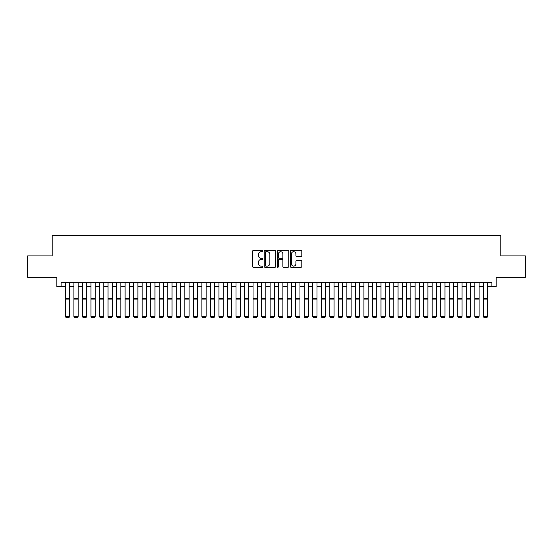 <?xml version="1.0" encoding="UTF-8"?>
<svg xmlns="http://www.w3.org/2000/svg" width="553" height="553" viewBox="0 0 553 553"><rect width="100%" height="100%" fill="white"/><g stroke="black" fill="none" stroke-linecap="round" stroke-linejoin="round"><path stroke-width="0.83" d="M262.855 251.124A0.588 0.588 0 0 0 262.267 250.537L253.371 250.537A0.836 0.836 0 0 0 252.534 251.373L252.534 266.442A0.836 0.836 0 0 0 253.371 267.279L262.267 267.279A0.588 0.588 0 0 0 262.855 266.698A0.588 0.588 0 0 0 262.267 266.111L261.113 266.111A2.682 2.682 0 0 1 258.438 263.428L258.438 262.177A2.682 2.682 0 0 1 261.113 259.495L262.267 259.495A0.588 0.588 0 0 0 262.855 258.908A0.588 0.588 0 0 0 262.267 258.32L261.113 258.32A2.682 2.682 0 0 1 258.438 255.645L258.438 254.387A2.682 2.682 0 0 1 261.113 251.712L262.267 251.712A0.588 0.588 0 0 0 262.855 251.124M300.97 256.44A0.836 0.836 0 0 0 301.807 255.604L301.807 251.373A0.836 0.836 0 0 0 300.97 250.537L291.085 250.537A0.836 0.836 0 0 0 290.249 251.373L290.249 266.442A0.836 0.836 0 0 0 291.085 267.279L300.97 267.279A0.836 0.836 0 0 0 301.807 266.442L301.807 261.341A0.836 0.836 0 0 0 300.97 260.498L296.74 260.498A0.836 0.836 0 0 0 295.903 261.341L295.903 263.871A2.24 2.24 0 0 1 293.664 266.111A2.24 2.24 0 0 1 291.424 263.871L291.424 253.951A2.24 2.24 0 0 1 293.664 251.712A2.24 2.24 0 0 1 295.903 253.951L295.903 255.604A0.836 0.836 0 0 0 296.74 256.44L300.97 256.44M61.127 286.634L61.127 282.369L491.873 282.369L491.873 286.634L496.138 286.634L496.138 277.247L525.35 277.247L525.35 255.921L500.824 255.921L500.824 235.454L52.176 235.454L52.176 255.921L27.65 255.921L27.65 277.247L56.862 277.247L56.862 286.634L65.392 286.634M275.767 251.373A0.836 0.836 0 0 0 274.931 250.537L265.053 250.537A0.836 0.836 0 0 0 264.216 251.373L264.216 266.442A0.836 0.836 0 0 0 265.053 267.279L274.931 267.279A0.836 0.836 0 0 0 275.767 266.442L275.767 251.373M278.069 250.537L287.947 250.537A0.836 0.836 0 0 1 288.784 251.373L288.784 266.442A0.836 0.836 0 0 1 287.947 267.279L283.724 267.279A0.836 0.836 0 0 1 282.887 266.442L282.887 260.332A0.836 0.836 0 0 0 282.044 259.495L279.244 259.495A0.836 0.836 0 0 0 278.408 260.332L278.408 266.698A0.588 0.588 0 0 1 277.82 267.279A0.588 0.588 0 0 1 277.233 266.698L277.233 251.373A0.836 0.836 0 0 1 278.069 250.537M69.657 286.634L73.922 286.634M78.187 286.634L82.452 286.634M86.717 286.634L90.982 286.634M95.247 286.634L99.512 286.634M103.777 286.634L108.042 286.634M112.307 286.634L116.572 286.634M120.837 286.634L125.102 286.634M129.367 286.634L133.632 286.634M137.897 286.634L142.162 286.634M146.427 286.634L150.686 286.634M154.951 286.634L159.216 286.634M163.481 286.634L167.746 286.634M172.011 286.634L176.276 286.634M180.541 286.634L184.806 286.634M189.071 286.634L193.336 286.634M197.601 286.634L201.866 286.634M206.131 286.634L210.396 286.634M214.661 286.634L218.926 286.634M223.191 286.634L227.456 286.634M231.721 286.634L235.986 286.634M240.251 286.634L244.516 286.634M248.781 286.634L253.046 286.634M257.311 286.634L261.576 286.634M265.841 286.634L270.106 286.634M274.371 286.634L278.629 286.634M282.894 286.634L287.159 286.634M291.424 286.634L295.689 286.634M299.954 286.634L304.219 286.634M308.484 286.634L312.749 286.634M317.014 286.634L321.279 286.634M325.544 286.634L329.809 286.634M334.074 286.634L338.339 286.634M342.604 286.634L346.869 286.634M351.134 286.634L355.399 286.634M359.664 286.634L363.929 286.634M368.194 286.634L372.459 286.634M376.724 286.634L380.989 286.634M385.254 286.634L389.519 286.634M393.784 286.634L398.049 286.634M402.314 286.634L406.573 286.634M410.838 286.634L415.103 286.634M419.368 286.634L423.633 286.634M427.898 286.634L432.163 286.634M436.428 286.634L440.693 286.634M444.958 286.634L449.223 286.634M453.488 286.634L457.753 286.634M462.018 286.634L466.283 286.634M470.548 286.634L474.813 286.634M479.078 286.634L483.343 286.634M487.608 286.634L491.873 286.634M265.972 251.712A0.588 0.588 0 0 0 265.385 252.292L265.385 265.523A0.588 0.588 0 0 0 265.972 266.111L267.189 266.111A2.682 2.682 0 0 0 269.864 263.428L269.864 254.387A2.682 2.682 0 0 0 267.189 251.712L265.972 251.712M282.887 253.993A2.24 2.24 0 0 0 280.648 251.753A2.24 2.24 0 0 0 278.408 253.993L278.408 257.484A0.836 0.836 0 0 0 279.244 258.32L282.044 258.32A0.836 0.836 0 0 0 282.887 257.484L282.887 253.993M69.657 282.369L69.657 316.489L69.021 317.546L66.035 317.484L69.021 317.546M66.035 317.546L65.392 316.33L69.657 316.33L69.021 317.484M65.392 282.369L65.392 316.33L66.035 317.484M73.922 316.489L74.565 317.546L73.922 316.33L78.187 316.33L77.551 317.546L74.565 317.484L77.551 317.546M82.452 316.489L83.095 317.546L82.452 316.33L86.717 316.33L86.074 317.546L83.095 317.484L86.074 317.546M90.982 316.489L91.618 317.546L90.982 316.33L95.247 316.33L94.604 317.546L91.618 317.484L94.604 317.546M99.512 316.489L100.148 317.546L99.512 316.33L103.777 316.33L103.135 317.546L100.148 317.484L103.135 317.546M78.187 282.369L78.187 316.33L77.551 317.484M73.922 282.369L73.922 316.33L74.565 317.484M86.717 282.369L86.717 316.33L86.074 317.484M82.452 282.369L82.452 316.33L83.095 317.484M95.247 282.369L95.247 316.33L94.604 317.484M90.982 282.369L90.982 316.33L91.618 317.484M103.777 282.369L103.777 316.33L103.135 317.484M99.512 282.369L99.512 316.33L100.148 317.484M108.042 316.489L108.678 317.546L108.042 316.33L112.307 316.33L111.665 317.546L108.678 317.484L111.665 317.546M112.307 282.369L112.307 316.33L111.665 317.484M108.042 282.369L108.042 316.33L108.678 317.484M116.572 316.489L117.208 317.546L116.572 316.33L120.837 316.33L120.195 317.546L117.208 317.484L120.195 317.546M120.837 282.369L120.837 316.33L120.195 317.484M116.572 282.369L116.572 316.33L117.208 317.484M125.102 316.489L125.738 317.546L125.102 316.33L129.367 316.33L128.725 317.546L125.738 317.484L128.725 317.546M129.367 282.369L129.367 316.33L128.725 317.484M125.102 282.369L125.102 316.33L125.738 317.484M133.632 316.489L134.268 317.546L133.632 316.33L137.897 316.33L137.255 317.546L134.268 317.484L137.255 317.546M137.897 282.369L137.897 316.33L137.255 317.484M133.632 282.369L133.632 316.33L134.268 317.484M142.162 316.489L142.798 317.546L142.162 316.33L146.427 316.33L145.785 317.546L142.798 317.484L145.785 317.546M146.427 282.369L146.427 316.33L145.785 317.484M142.162 282.369L142.162 316.33L142.798 317.484M150.686 316.489L151.328 317.546L150.686 316.33L154.951 316.33L154.315 317.546L151.328 317.484L154.315 317.546M154.951 282.369L154.951 316.33L154.315 317.484M150.686 282.369L150.686 316.33L151.328 317.484M159.216 316.489L159.858 317.546L159.216 316.33L163.481 316.33L162.845 317.546L159.858 317.484L162.845 317.546M163.481 282.369L163.481 316.33L162.845 317.484M159.216 282.369L159.216 316.33L159.858 317.484M167.746 316.489L168.388 317.546L167.746 316.33L172.011 316.33L171.375 317.546L168.388 317.484L171.375 317.546M172.011 282.369L172.011 316.33L171.375 317.484M167.746 282.369L167.746 316.33L168.388 317.484M176.276 316.489L176.919 317.546L176.276 316.33L180.541 316.33L179.905 317.546L176.919 317.484L179.905 317.546M180.541 282.369L180.541 316.33L179.905 317.484M176.276 282.369L176.276 316.33L176.919 317.484M184.806 316.489L185.449 317.546L184.806 316.33L189.071 316.33L188.435 317.546L185.449 317.484L188.435 317.546M189.071 282.369L189.071 316.33L188.435 317.484M184.806 282.369L184.806 316.33L185.449 317.484M193.336 316.489L193.979 317.546L193.336 316.33L197.601 316.33L196.965 317.546L193.979 317.484L196.965 317.546M197.601 282.369L197.601 316.33L196.965 317.484M193.336 282.369L193.336 316.33L193.979 317.484M201.866 316.489L202.509 317.546L201.866 316.33L206.131 316.33L205.495 317.546L202.509 317.484L205.495 317.546M206.131 282.369L206.131 316.33L205.495 317.484M201.866 282.369L201.866 316.33L202.509 317.484M210.396 316.489L211.039 317.546L210.396 316.33L214.661 316.33L214.018 317.546L211.039 317.484L214.018 317.546M214.661 282.369L214.661 316.33L214.018 317.484M210.396 282.369L210.396 316.33L211.039 317.484M218.926 316.489L219.562 317.546L218.926 316.33L223.191 316.33L222.548 317.546L219.562 317.484L222.548 317.546M223.191 282.369L223.191 316.33L222.548 317.484M218.926 282.369L218.926 316.33L219.562 317.484M227.456 316.489L228.092 317.546L227.456 316.33L231.721 316.33L231.078 317.546L228.092 317.484L231.078 317.546M231.721 282.369L231.721 316.33L231.078 317.484M227.456 282.369L227.456 316.33L228.092 317.484M235.986 316.489L236.622 317.546L235.986 316.33L240.251 316.33L239.608 317.546L236.622 317.484L239.608 317.546M240.251 282.369L240.251 316.33L239.608 317.484M235.986 282.369L235.986 316.33L236.622 317.484M244.516 316.489L245.152 317.546L244.516 316.33L248.781 316.33L248.138 317.546L245.152 317.484L248.138 317.546M248.781 282.369L248.781 316.33L248.138 317.484M244.516 282.369L244.516 316.33L245.152 317.484M253.046 316.489L253.682 317.546L253.046 316.33L257.311 316.33L256.668 317.546L253.682 317.484L256.668 317.546M257.311 282.369L257.311 316.33L256.668 317.484M253.046 282.369L253.046 316.33L253.682 317.484M261.576 316.489L262.212 317.546L261.576 316.33L265.841 316.33L265.198 317.546L262.212 317.484L265.198 317.546M265.841 282.369L265.841 316.33L265.198 317.484M261.576 282.369L261.576 316.33L262.212 317.484M270.106 316.489L270.742 317.546L270.106 316.33L274.371 316.33L273.728 317.546L270.742 317.484L273.728 317.546M274.371 282.369L274.371 316.33L273.728 317.484M270.106 282.369L270.106 316.33L270.742 317.484M278.629 316.489L279.272 317.546L278.629 316.33L282.894 316.33L282.258 317.546L279.272 317.484L282.258 317.546M287.159 316.489L287.802 317.546L287.159 316.33L291.424 316.33L290.788 317.546L287.802 317.484L290.788 317.546M295.689 316.489L296.332 317.546L295.689 316.33L299.954 316.33L299.318 317.546L296.332 317.484L299.318 317.546M282.894 282.369L282.894 316.33L282.258 317.484M278.629 282.369L278.629 316.33L279.272 317.484M291.424 282.369L291.424 316.33L290.788 317.484M287.159 282.369L287.159 316.33L287.802 317.484M299.954 282.369L299.954 316.33L299.318 317.484M295.689 282.369L295.689 316.33L296.332 317.484M304.219 316.489L304.862 317.546L304.219 316.33L308.484 316.33L307.848 317.546L304.862 317.484L307.848 317.546M308.484 282.369L308.484 316.33L307.848 317.484M304.219 282.369L304.219 316.33L304.862 317.484M312.749 316.489L313.392 317.546L312.749 316.33L317.014 316.33L316.378 317.546L313.392 317.484L316.378 317.546M317.014 282.369L317.014 316.33L316.378 317.484M312.749 282.369L312.749 316.33L313.392 317.484M321.279 316.489L321.922 317.546L321.279 316.33L325.544 316.33L324.908 317.546L321.922 317.484L324.908 317.546M325.544 282.369L325.544 316.33L324.908 317.484M321.279 282.369L321.279 316.33L321.922 317.484M329.809 316.489L330.452 317.546L329.809 316.33L334.074 316.33L333.438 317.546L330.452 317.484L333.438 317.546M334.074 282.369L334.074 316.33L333.438 317.484M329.809 282.369L329.809 316.33L330.452 317.484M338.339 316.489L338.982 317.546L338.339 316.33L342.604 316.33L341.961 317.546L338.982 317.484L341.961 317.546M342.604 282.369L342.604 316.33L341.961 317.484M338.339 282.369L338.339 316.33L338.982 317.484M346.869 316.489L347.505 317.546L346.869 316.33L351.134 316.33L350.491 317.546L347.505 317.484L350.491 317.546M351.134 282.369L351.134 316.33L350.491 317.484M346.869 282.369L346.869 316.33L347.505 317.484M355.399 316.489L356.035 317.546L355.399 316.33L359.664 316.33L359.021 317.546L356.035 317.484L359.021 317.546M359.664 282.369L359.664 316.33L359.021 317.484M355.399 282.369L355.399 316.33L356.035 317.484M363.929 316.489L364.565 317.546L363.929 316.33L368.194 316.33L367.551 317.546L364.565 317.484L367.551 317.546M368.194 282.369L368.194 316.33L367.551 317.484M363.929 282.369L363.929 316.33L364.565 317.484M372.459 316.489L373.095 317.546L372.459 316.33L376.724 316.33L376.081 317.546L373.095 317.484L376.081 317.546M376.724 282.369L376.724 316.33L376.081 317.484M372.459 282.369L372.459 316.33L373.095 317.484M380.989 316.489L381.625 317.546L380.989 316.33L385.254 316.33L384.611 317.546L381.625 317.484L384.611 317.546M385.254 282.369L385.254 316.33L384.611 317.484M380.989 282.369L380.989 316.33L381.625 317.484M389.519 316.489L390.155 317.546L389.519 316.33L393.784 316.33L393.142 317.546L390.155 317.484L393.142 317.546M393.784 282.369L393.784 316.33L393.142 317.484M389.519 282.369L389.519 316.33L390.155 317.484M398.049 316.489L398.685 317.546L398.049 316.33L402.314 316.33L401.672 317.546L398.685 317.484L401.672 317.546M402.314 282.369L402.314 316.33L401.672 317.484M398.049 282.369L398.049 316.33L398.685 317.484M406.573 316.489L407.215 317.546L406.573 316.33L410.838 316.33L410.202 317.546L407.215 317.484L410.202 317.546M410.838 282.369L410.838 316.33L410.202 317.484M406.573 282.369L406.573 316.33L407.215 317.484M415.103 316.489L415.745 317.546L415.103 316.33L419.368 316.33L418.732 317.546L415.745 317.484L418.732 317.546M419.368 282.369L419.368 316.33L418.732 317.484M415.103 282.369L415.103 316.33L415.745 317.484M423.633 316.489L424.275 317.546L423.633 316.33L427.898 316.33L427.262 317.546L424.275 317.484L427.262 317.546M427.898 282.369L427.898 316.33L427.262 317.484M423.633 282.369L423.633 316.33L424.275 317.484M432.163 316.489L432.805 317.546L432.163 316.33L436.428 316.33L435.792 317.546L432.805 317.484L435.792 317.546M436.428 282.369L436.428 316.33L435.792 317.484M432.163 282.369L432.163 316.33L432.805 317.484M440.693 316.489L441.335 317.546L440.693 316.33L444.958 316.33L444.322 317.546L441.335 317.484L444.322 317.546M444.958 282.369L444.958 316.33L444.322 317.484M440.693 282.369L440.693 316.33L441.335 317.484M449.223 316.489L449.865 317.546L449.223 316.33L453.488 316.33L452.852 317.546L449.865 317.484L452.852 317.546M453.488 282.369L453.488 316.33L452.852 317.484M449.223 282.369L449.223 316.33L449.865 317.484M457.753 316.489L458.396 317.546L457.753 316.33L462.018 316.33L461.382 317.546L458.396 317.484L461.382 317.546M462.018 282.369L462.018 316.33L461.382 317.484M457.753 282.369L457.753 316.33L458.396 317.484M466.283 316.489L466.926 317.546L466.283 316.33L470.548 316.33L469.905 317.546L466.926 317.484L469.905 317.546M470.548 282.369L470.548 316.33L469.905 317.484M466.283 282.369L466.283 316.33L466.926 317.484M474.813 316.489L475.449 317.546L474.813 316.33L479.078 316.33L478.435 317.546L475.449 317.484L478.435 317.546M479.078 282.369L479.078 316.33L478.435 317.484M474.813 282.369L474.813 316.33L475.449 317.484M483.343 316.489L483.979 317.546L483.343 316.33L487.608 316.33L486.965 317.546L483.979 317.484L486.965 317.546M487.608 282.369L487.608 316.33L486.965 317.484M483.343 282.369L483.343 316.33L483.979 317.484M69.657 298.288L65.392 298.288M69.657 299.906L65.392 299.906M78.187 298.288L73.922 298.288M78.187 299.906L73.922 299.906M86.717 298.288L82.452 298.288M86.717 299.906L82.452 299.906M95.247 298.288L90.982 298.288M95.247 299.906L90.982 299.906M103.777 298.288L99.512 298.288M103.777 299.906L99.512 299.906M112.307 298.288L108.042 298.288M112.307 299.906L108.042 299.906M120.837 298.288L116.572 298.288M120.837 299.906L116.572 299.906M129.367 298.288L125.102 298.288M129.367 299.906L125.102 299.906M137.897 298.288L133.632 298.288M137.897 299.906L133.632 299.906M146.427 298.288L142.162 298.288M146.427 299.906L142.162 299.906M154.951 298.288L150.686 298.288M154.951 299.906L150.686 299.906M163.481 298.288L159.216 298.288M163.481 299.906L159.216 299.906M172.011 298.288L167.746 298.288M172.011 299.906L167.746 299.906M180.541 298.288L176.276 298.288M180.541 299.906L176.276 299.906M189.071 298.288L184.806 298.288M189.071 299.906L184.806 299.906M197.601 298.288L193.336 298.288M197.601 299.906L193.336 299.906M206.131 298.288L201.866 298.288M206.131 299.906L201.866 299.906M214.661 298.288L210.396 298.288M214.661 299.906L210.396 299.906M223.191 298.288L218.926 298.288M223.191 299.906L218.926 299.906M231.721 298.288L227.456 298.288M231.721 299.906L227.456 299.906M240.251 298.288L235.986 298.288M240.251 299.906L235.986 299.906M248.781 298.288L244.516 298.288M248.781 299.906L244.516 299.906M257.311 298.288L253.046 298.288M257.311 299.906L253.046 299.906M265.841 298.288L261.576 298.288M265.841 299.906L261.576 299.906M274.371 298.288L270.106 298.288M274.371 299.906L270.106 299.906M282.894 298.288L278.629 298.288M282.894 299.906L278.629 299.906M291.424 298.288L287.159 298.288M291.424 299.906L287.159 299.906M299.954 298.288L295.689 298.288M299.954 299.906L295.689 299.906M308.484 298.288L304.219 298.288M308.484 299.906L304.219 299.906M317.014 298.288L312.749 298.288M317.014 299.906L312.749 299.906M325.544 298.288L321.279 298.288M325.544 299.906L321.279 299.906M334.074 298.288L329.809 298.288M334.074 299.906L329.809 299.906M342.604 298.288L338.339 298.288M342.604 299.906L338.339 299.906M351.134 298.288L346.869 298.288M351.134 299.906L346.869 299.906M359.664 298.288L355.399 298.288M359.664 299.906L355.399 299.906M368.194 298.288L363.929 298.288M368.194 299.906L363.929 299.906M376.724 298.288L372.459 298.288M376.724 299.906L372.459 299.906M385.254 298.288L380.989 298.288M385.254 299.906L380.989 299.906M393.784 298.288L389.519 298.288M393.784 299.906L389.519 299.906M402.314 298.288L398.049 298.288M402.314 299.906L398.049 299.906M410.838 298.288L406.573 298.288M410.838 299.906L406.573 299.906M419.368 298.288L415.103 298.288M419.368 299.906L415.103 299.906M427.898 298.288L423.633 298.288M427.898 299.906L423.633 299.906M436.428 298.288L432.163 298.288M436.428 299.906L432.163 299.906M444.958 298.288L440.693 298.288M444.958 299.906L440.693 299.906M453.488 298.288L449.223 298.288M453.488 299.906L449.223 299.906M462.018 298.288L457.753 298.288M462.018 299.906L457.753 299.906M470.548 298.288L466.283 298.288M470.548 299.906L466.283 299.906M479.078 298.288L474.813 298.288M479.078 299.906L474.813 299.906M487.608 298.288L483.343 298.288M487.608 299.906L483.343 299.906"/></g></svg>
